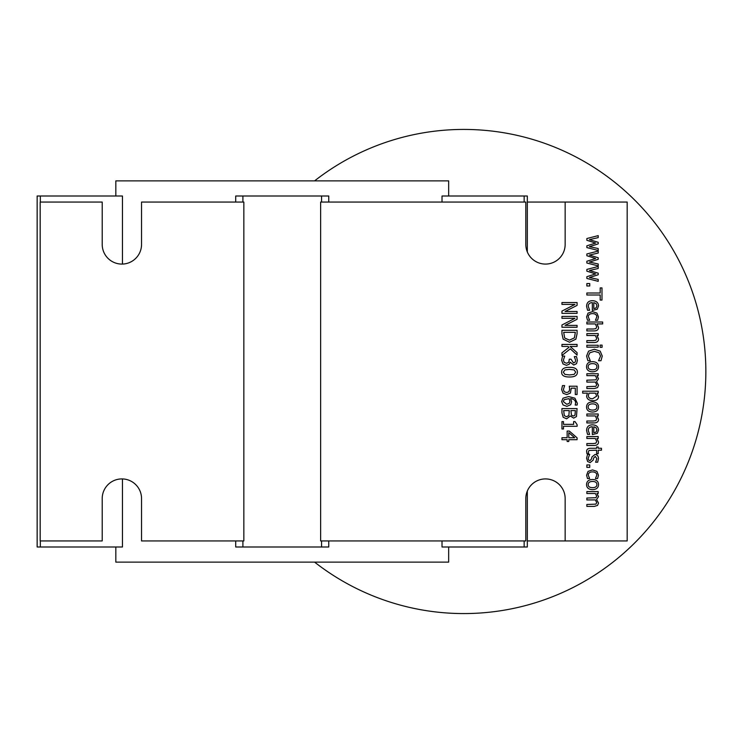 <?xml version="1.0" encoding="UTF-8"?>
<svg xmlns="http://www.w3.org/2000/svg" width="743" height="743" viewBox="0 0 743 743"><rect width="100%" height="100%" fill="white"/><g stroke="black" fill="none" stroke-linecap="round" stroke-linejoin="round"><path stroke-width="1.11" d="M568.776 437.738L568.776 432.649L574.683 437.738L568.776 437.738M561.949 439.689L567.15 439.689L567.15 441.491L568.776 441.491L568.776 439.689L577.079 439.689L577.079 437.822L569.277 431.051L567.15 431.051L567.15 437.738L561.949 437.738L561.949 439.689M573.382 416.024L571.441 415.179L570.93 410.582L575.361 410.582L574.971 415.253L573.382 416.024M566.51 416.73L564.299 415.643L563.668 410.582L569.259 410.582L568.859 415.504L566.51 416.73M561.949 412.913L563.175 417.26L566.593 418.829L570.355 415.996L573.67 418.123L576.466 416.554L577.079 408.566L561.949 408.566L561.949 412.913M566.77 404.294L563.287 401.554L564.141 399.669L569.092 398.629L569.927 401.322L569.398 403.263L566.77 404.294M561.634 401.545L563.055 404.926L566.853 406.347L570.717 404.703L571.608 401.777L570.559 398.629C573.902 398.991 575.593 400.468 575.602 403.05L575.203 405.037L577.153 405.037L577.357 403.319L574.915 398.192L568.59 396.539L562.999 398.211L561.634 401.545M574.32 356.649L575.639 360.309L575.175 362.147L573.531 362.946L570.995 359.194L569.314 359.194L568.776 362.333L566.584 363.243L564.225 362.408L563.38 360.114L564.708 356.111L562.562 356.111L561.634 360.244L563.027 363.968L566.435 365.305L569.231 364.246L570.215 362.212L573.745 365.008L576.54 363.661L577.395 360.476L576.466 356.529L574.32 356.649M574.989 318.301L561.949 324.988L561.949 327.245L577.079 327.245L577.079 325.369L565.098 325.369L577.079 319.276L577.079 316.425L561.949 316.425L561.949 318.301L574.989 318.301M595.914 504.144L586.859 504.469L586.859 506.382L594.335 506.382L597.558 505.426L598.533 503.048L596.564 499.575L598.533 496.612L596.963 493.51L598.208 493.51L598.208 491.597L586.859 491.597L586.859 493.51L595.338 493.51L596.713 496.12L595.914 497.708L586.859 498.033L586.859 499.946L595.301 499.909L596.713 502.556L595.914 504.144M592.533 487.659C589.626 487.612 588.177 486.581 588.177 484.566C588.205 482.541 589.654 481.51 592.533 481.464C595.459 481.51 596.908 482.541 596.889 484.566C596.908 486.591 595.459 487.622 592.533 487.659M592.533 479.495C588.688 479.606 586.691 481.297 586.543 484.566C586.626 487.789 588.623 489.479 592.533 489.628C596.434 489.479 598.431 487.789 598.533 484.566C598.431 481.353 596.425 479.662 592.533 479.495M589.747 464.942L586.859 464.942L586.859 467.366L589.747 467.366L589.747 464.942M596.629 448.28L590.341 448.28C587.824 448.345 586.589 449.45 586.636 451.586L586.951 453.713L588.67 453.713L588.307 452.069L589.013 450.462L596.629 450.193L596.629 453.713L598.208 453.713L598.208 450.193L601.468 450.193L601.468 448.28L598.208 448.28L598.208 446.989L596.629 446.989L596.629 448.28M593.332 421.012L586.859 421.012L586.859 422.925L594.224 422.925C597.056 422.851 598.496 421.662 598.533 419.368L596.945 415.922L598.208 415.922L598.208 414.009L586.859 414.009L586.859 415.922L595.338 415.922L596.713 418.866L595.867 420.64L593.332 421.012M592.533 410.08C589.626 410.025 588.177 408.994 588.177 406.988C588.205 404.963 589.654 403.932 592.533 403.886C595.459 403.932 596.908 404.963 596.889 406.988C596.908 409.003 595.459 410.034 592.533 410.08M592.533 401.907C588.688 402.028 586.691 403.718 586.543 406.988C586.626 410.21 588.623 411.901 592.533 412.049C596.434 411.901 598.431 410.21 598.533 406.988C598.431 403.774 596.425 402.084 592.533 401.907M592.617 398.759C589.812 398.703 588.382 397.663 588.354 395.638L588.976 393.131L595.431 393.131L596.713 396.14L592.617 398.759M587.434 393.131L586.636 395.954C586.812 398.926 588.874 400.523 592.84 400.737C596.471 400.653 598.366 399.279 598.533 396.604L597.019 393.131L598.208 393.131L598.208 391.217L582.679 391.217L582.679 393.131L587.434 393.131M594.409 349.256L588.577 351.151L586.589 356.018L587.889 360.726L590.286 360.726L588.326 356.046L589.84 352.749L594.409 351.346L598.979 352.702L600.539 356.046L598.552 360.726L600.985 360.726L602.257 356.055L600.168 351.142L594.409 349.256M598.208 345.244L586.859 345.244L586.859 347.157L598.208 347.157L598.208 345.244M593.332 329.01L586.859 329.01L586.859 330.923L594.224 330.923C597.056 330.849 598.496 329.669 598.533 327.366L596.945 323.92L602.657 323.92L602.657 322.016L586.859 322.016L586.859 323.92L595.338 323.92L596.713 326.864L595.867 328.647L593.332 329.01M600.195 287.912L600.195 292.993L586.859 292.993L586.859 294.999L600.195 294.999L600.195 300.079L601.988 300.079L601.988 287.912L600.195 287.912M586.859 276.684L586.859 278.449L598.208 281.337L598.208 279.405L589.422 277.52L598.208 274.761L598.208 273.183L589.422 270.498L598.208 268.483L598.208 266.496L586.859 269.403L586.859 271.158L595.607 273.916L586.859 276.684M586.859 245.812L586.859 247.577L598.208 250.465L598.208 248.534L589.422 246.648L598.208 243.89L598.208 242.311L589.422 239.627L598.208 237.611L598.208 235.624L586.859 238.531L586.859 240.286L595.607 243.045L586.859 245.812M586.859 261.248L586.859 263.013L598.208 265.901L598.208 263.969L589.422 262.084L598.208 259.326L598.208 257.747L589.422 255.063L598.208 253.047L598.208 251.06L586.859 253.967L586.859 255.722L595.607 258.48L586.859 261.248M589.747 283.557L586.859 283.557L586.859 285.981L589.747 285.981L589.747 283.557M593.796 308.614L593.796 302.615L596.062 303.553L596.963 305.819L596.081 307.964L593.796 308.614M598.533 305.93C598.356 302.615 596.341 300.869 592.468 300.683C588.632 300.766 586.682 302.67 586.598 306.395L587.555 310.268L589.645 310.268L588.27 306.367C588.307 303.943 589.663 302.689 592.338 302.615L592.338 310.472L597.27 309.209L598.533 305.93M592.505 311.623L588.057 313.1L586.598 316.927L587.499 320.27L589.645 320.27L588.27 316.889C588.345 314.763 589.766 313.667 592.505 313.602C595.301 313.704 596.731 314.8 596.796 316.889L595.449 320.27L597.595 320.27L598.468 316.927L596.926 313.1L592.505 311.623M593.332 340.61L586.859 340.61L586.859 342.523L594.224 342.523C597.056 342.449 598.496 341.269 598.533 338.966L596.945 335.52L598.208 335.52L598.208 333.607L586.859 333.607L586.859 335.52L595.338 335.52L596.713 338.464L595.867 340.238L593.332 340.61M602.081 345.124L600.103 345.124L600.103 347.297L602.081 347.297L602.081 345.124M592.533 369.81C589.626 369.763 588.177 368.732 588.177 366.726C588.205 364.702 589.654 363.671 592.533 363.624C595.459 363.671 596.908 364.702 596.889 366.726C596.908 368.742 595.459 369.773 592.533 369.81M592.533 361.646C588.688 361.767 586.691 363.457 586.543 366.726C586.626 369.949 588.623 371.639 592.533 371.788C596.434 371.639 598.431 369.949 598.533 366.726C598.431 363.513 596.425 361.822 592.533 361.646M595.914 386.304L586.859 386.62L586.859 388.533L594.335 388.533L597.558 387.577L598.533 385.199L596.564 381.735L598.533 378.763L596.963 375.661L598.208 375.661L598.208 373.748L586.859 373.748L586.859 375.661L595.338 375.661L596.713 378.271L595.914 379.868L586.859 380.184L586.859 382.097L595.301 382.06L596.713 384.707L595.914 386.304M593.796 432.76L593.796 426.761L596.062 427.699L596.963 429.965L596.081 432.11L593.796 432.76M598.533 430.076C598.356 426.761 596.341 425.015 592.468 424.829C588.632 424.912 586.682 426.816 586.598 430.541L587.555 434.414L589.645 434.414L588.27 430.513C588.307 428.089 589.663 426.835 592.338 426.761L592.338 434.618L597.27 433.355L598.533 430.076M593.332 443.562L586.859 443.562L586.859 445.475L594.224 445.475C597.056 445.401 598.496 444.212 598.533 441.918L596.945 438.472L598.208 438.472L598.208 436.559L586.859 436.559L586.859 438.472L595.338 438.472L596.713 441.416L595.867 443.19L593.332 443.562M589.691 454.419L587.546 454.419L586.589 458.19L587.62 461.487L590.128 462.62L593.174 460.093L593.638 458.05L595.282 456.416L596.87 458.663L595.607 462.202L597.66 462.202L598.477 458.7C598.356 456.016 597.196 454.605 595.013 454.475L591.948 456.945L591.484 458.998L589.877 460.669L588.577 460.001L588.196 458.255L589.691 454.419M592.505 469.92L588.057 471.387L586.598 475.214L587.499 478.557L589.645 478.557L588.27 475.176C588.345 473.05 589.766 471.954 592.505 471.889C595.301 472 596.731 473.096 596.796 475.176L595.449 478.557L597.595 478.557L598.468 475.214L596.926 471.387L592.505 469.92M574.989 304.407L561.949 311.103L561.949 313.36L577.079 313.36L577.079 311.484L565.098 311.484L577.079 305.392L577.079 302.531L561.949 302.531L561.949 304.407L574.989 304.407M569.528 340.145L564.699 338.037L563.686 332.325L575.333 332.325L574.432 337.851L569.528 340.145M561.949 333.793L563.166 339.152L569.5 342.244L575.871 339.179L577.079 333.756L577.079 330.31L561.949 330.31L561.949 333.793M568.989 347.315L561.949 352.851L561.949 355.46L570.318 348.829L577.079 355.089L577.079 352.637L570.122 346.433L577.079 346.433L577.079 344.427L561.949 344.427L561.949 346.433L567.996 346.433L568.989 347.315M564.903 374.398L563.305 372.169L564.94 369.903L569.5 369.382L574.107 369.912L575.704 372.169L574.135 374.388L569.51 374.936L564.903 374.398M569.5 367.33C564.216 367.274 561.597 368.89 561.634 372.169C561.541 375.419 564.169 377.035 569.51 376.998C574.766 377.045 577.395 375.438 577.385 372.169C577.487 368.899 574.859 367.293 569.5 367.33M561.634 389.555L563.11 393.27L566.751 394.607L570.41 393.047L571.265 388.171L575.296 388.171L575.296 394.514L577.079 394.514L577.079 386.221L569.277 386.221L569.649 389.211L568.952 391.682L566.77 392.545L564.299 391.775L563.38 389.592L564.634 385.589L562.488 385.589L561.634 389.555M563.491 421.587L561.949 421.587L561.949 428.971L563.491 428.971L563.491 426.287L577.125 426.287L577.125 424.717L575.017 421.587L573.633 421.587L573.633 424.337L563.491 424.337L563.491 421.587M527.326 202.059L565.154 202.059L565.154 244.419A19.671 19.671 0 0 1 545.483 264.081A19.671 19.671 0 0 1 525.812 244.419L525.812 202.059L320.632 202.059L320.632 540.941L525.812 540.941L525.812 498.581A19.671 19.671 0 0 1 545.483 478.919A19.671 19.671 0 0 1 565.154 498.581L565.154 540.941L527.326 540.941M565.154 202.059L627.176 202.059L627.176 540.941L565.154 540.941M40.326 540.941L40.326 546.997L37.15 546.997L37.15 196.003L122.456 196.003L122.456 264.071M40.326 196.003L40.326 202.059M122.456 478.929L122.456 546.997L40.326 546.997M235.717 202.059L235.717 196.003L242.905 196.003L242.905 202.059M242.905 540.941L242.905 546.997L235.717 546.997L235.717 540.941M242.905 196.003L328.759 196.003L328.759 202.059M321.57 196.003L321.57 202.059M321.57 540.941L321.57 546.997L242.905 546.997M328.759 540.941L328.759 546.997L321.57 546.997M243.843 540.941L243.843 202.059L141.542 202.059L141.542 244.419A19.671 19.671 0 0 1 121.871 264.081A19.671 19.671 0 0 1 102.209 244.419L102.209 202.059L40.178 202.059L40.178 540.941L102.209 540.941L102.209 498.581A19.671 19.671 0 0 1 121.871 478.919A19.671 19.671 0 0 1 141.542 498.581L141.542 540.941L243.843 540.941M448.661 546.997L448.661 562.126L115.824 562.126L115.824 546.997M524.149 540.941L524.149 546.997L442.02 546.997L442.02 540.941M442.02 202.059L442.02 196.003L527.326 196.003L527.326 251.979M524.149 196.003L524.149 202.059M527.326 491.021L527.326 546.997L524.149 546.997M115.824 196.003L115.824 180.874L448.661 180.874L448.661 196.003M314.595 562.126A242.06 242.06 0 0 0 705.85 371.5A242.06 242.06 0 0 0 314.595 180.874"/></g></svg>
